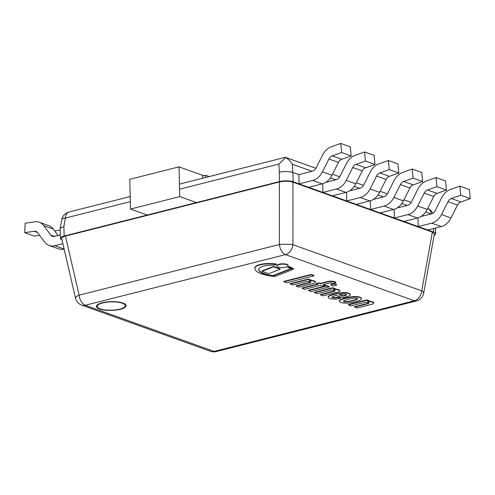 <?xml version="1.0" encoding="UTF-8"?>
<svg xmlns="http://www.w3.org/2000/svg" width="495" height="495" viewBox="0 0 495 495"><rect width="100%" height="100%" fill="white"/><g stroke="black" fill="none" stroke-linecap="round" stroke-linejoin="round"><path stroke-width="0.74" d="M62.017 239.976A9.733 2.877 -1.5 0 1 60.371 238.435A9.733 2.877 -1.5 0 1 64.14 236.047L279.508 181.572A9.733 2.877 -1.5 0 1 293.151 181.758L433.67 232.112A9.733 2.877 -1.5 0 1 435.705 233.801A9.733 2.877 -1.5 0 1 434.109 235.441M60.136 229.433L60.087 228.962C60.303 228.102 61.547 227.372 63.824 226.772L63.898 226.753A9.733 2.877 178.5 0 0 60.124 229.142L60.371 238.435M351.172 155.937L341.791 159.266L332.263 155.857L341.643 152.522L351.172 155.937L350.287 146.842L340.758 143.426L331.421 146.743A15.568 11.831 -70.3 0 0 322.561 155.065L316.088 167.947A5.841 4.436 109.7 0 1 312.425 171.171L298.862 174.605L292.91 172.47A9.733 2.877 178.5 0 0 279.26 172.279L279.335 172.26C284.316 171.214 288.82 171.276 292.848 172.446L292.39 164.26C290.602 161.351 288.362 159.143 285.677 157.627L278.877 164.074L279.335 172.26M203.792 175.762L178.986 166.877L129.758 179.326L130.538 209.063L179.765 196.608L197.035 202.795M179.765 196.608L178.986 166.877M147.807 215.251L130.538 209.063M277.961 267.003A5.699 1.683 -1.5 0 1 276.773 266.013A5.699 1.683 -1.5 0 1 282.428 264.175A5.699 1.683 -1.5 0 1 288.17 265.716A5.699 1.683 -1.5 0 1 284.334 267.411A5.699 1.683 -1.5 0 1 277.961 267.003M288.17 265.716L288.158 265.345A5.699 1.683 178.5 0 0 282.416 263.804A5.699 1.683 178.5 0 0 276.761 265.642L276.773 266.013M332.003 284.433A2.766 0.817 -1.5 0 1 334.898 284.279A2.766 0.817 -1.5 0 1 336.452 284.965A2.766 0.817 -1.5 0 1 333.71 285.856A2.766 0.817 -1.5 0 1 330.932 285.114A2.766 0.817 -1.5 0 1 332.003 284.433M336.452 284.965L336.445 284.594A2.766 0.817 178.5 0 0 334.886 283.907A2.766 0.817 178.5 0 0 331.99 284.062A2.766 0.817 178.5 0 0 330.92 284.743L330.932 285.114M319.052 283.196L320.482 283.709L327.436 281.952A5.513 1.634 -1.5 0 1 331.05 281.519A5.16 1.528 -1.5 0 1 332.603 281.581A5.396 1.596 -1.5 0 1 334.762 282.026A7.673 2.271 -1.5 0 1 335.882 282.738L332.832 283.511A3.737 1.108 178.5 0 0 332.108 283.06A1.788 0.526 178.5 0 0 330.332 282.899A2.351 0.693 178.5 0 0 329.491 283.047L323.124 284.656L325.122 285.374L322.542 286.03L320.537 285.312L304.846 289.278L302.204 288.331L317.895 284.365L316.466 283.852L319.052 283.196L319.04 282.824L316.454 283.48L316.466 283.852M325.122 285.374L325.116 285.002L323.724 284.501M302.204 288.331L302.197 287.96L317.283 284.142M335.882 282.738L335.87 282.367A7.673 2.271 178.5 0 0 334.75 281.655A5.396 1.596 178.5 0 0 332.591 281.21A5.16 1.528 178.5 0 0 331.037 281.141A5.513 1.634 178.5 0 0 327.43 281.575L320.469 283.338L319.04 282.824M320.482 283.709L320.469 283.338M334.762 282.026L334.75 281.655M332.603 281.581L332.591 281.21M331.05 281.519L331.037 281.141M326.836 285.986L329.41 286.908L329.398 286.537L326.83 285.615L308.552 290.237L308.564 290.608L326.836 285.986L326.83 285.615M329.41 286.908L311.138 291.53L308.564 290.608M311.046 280.331L309.295 280.77A5.884 1.739 -1.5 0 1 313.589 281.129A5.934 1.751 -1.5 0 1 315.334 281.841A4.053 1.2 -1.5 0 1 315.562 282.224A4.053 1.2 -1.5 0 1 315.105 282.8A4.133 1.219 -1.5 0 1 313.564 283.406L298.85 287.131L296.276 286.209L309.196 282.936A4.975 1.473 178.5 0 0 310.78 282.317A3.143 0.928 178.5 0 0 310.798 282.206A3.143 0.928 178.5 0 0 309.066 281.426A2.679 0.792 178.5 0 0 306.226 281.593L292.848 284.978L290.2 284.031L308.478 279.409L311.046 280.331L311.039 279.96L308.465 279.038L290.194 283.66L290.2 284.031M309.196 282.936L309.189 282.565L296.264 285.838L296.276 286.209M310.705 281.989A4.975 1.473 -1.5 0 1 309.189 282.565M308.478 279.409L308.465 279.038M315.562 282.224L315.556 281.853A4.053 1.2 178.5 0 0 315.327 281.469A5.934 1.751 178.5 0 0 313.583 280.758A5.884 1.739 178.5 0 0 310.773 280.399M313.589 281.129L313.583 280.758M337.813 289.804A5.934 1.751 -1.5 0 1 339.558 290.515A4.053 1.2 -1.5 0 1 339.787 290.899A4.053 1.2 -1.5 0 1 339.322 291.475A4.133 1.219 -1.5 0 1 337.788 292.087L323.068 295.806L320.494 294.884L333.413 291.617A4.975 1.473 178.5 0 0 334.997 290.998A3.143 0.928 178.5 0 0 335.016 290.887A3.143 0.928 178.5 0 0 333.29 290.107A2.679 0.792 178.5 0 0 330.45 290.274L317.066 293.659L314.424 292.712L332.696 288.09L335.27 289.006L333.512 289.451A5.884 1.739 -1.5 0 1 337.813 289.804L337.8 289.433A5.884 1.739 178.5 0 0 334.997 289.08M339.787 290.899L339.774 290.528A4.053 1.2 178.5 0 0 339.545 290.144A5.934 1.751 178.5 0 0 337.8 289.433M320.494 294.884L320.488 294.513L333.407 291.246L333.413 291.617M335.27 289.006L335.257 288.635L332.689 287.713L314.412 292.341L314.424 292.712M334.923 290.67A4.975 1.473 -1.5 0 1 333.407 291.246M332.696 288.09L332.689 287.713M273.475 266.848L280.176 269.249L268.729 273.673L262.028 271.279L273.475 266.848L273.469 266.477L262.022 270.901L262.028 271.279M280.176 269.249L280.164 268.878L273.469 266.477M343.982 301.665A3.446 1.021 178.5 0 0 345.262 301.901A4.201 1.244 178.5 0 0 346.822 301.901A12.851 3.799 178.5 0 0 349.544 301.517A24.323 7.19 178.5 0 0 351.722 301.053A26.65 7.883 178.5 0 0 354.878 300.211A19.157 5.662 178.5 0 0 356.629 299.58A6.287 1.862 178.5 0 0 357.39 299.11L357.526 298.949A2.166 0.644 178.5 0 0 357.582 298.801A2.166 0.644 178.5 0 0 357.365 298.535A2.06 0.606 178.5 0 0 357 298.374A2.06 0.606 178.5 0 0 356.536 298.238A2.166 0.644 178.5 0 0 355.212 298.12L354.661 298.132A6.287 1.862 178.5 0 0 352.985 298.275A19.157 5.662 178.5 0 0 350.621 298.683A26.65 7.883 178.5 0 0 347.323 299.475A24.323 7.19 178.5 0 0 345.436 300.044A12.851 3.799 178.5 0 0 343.716 300.787A4.201 1.244 178.5 0 0 343.437 301.245L343.437 301.245A3.446 1.021 178.5 0 0 343.982 301.665L343.969 301.294A3.446 1.021 -1.5 0 1 343.511 301.003M342.076 299.388A22.312 6.596 -1.5 0 1 345.442 298.367A23.779 7.029 -1.5 0 1 348.041 297.767A30.826 9.114 -1.5 0 1 350.528 297.309A14.194 4.195 -1.5 0 1 353.244 297.006A7.425 2.197 -1.5 0 1 355.812 296.938A5.408 1.596 -1.5 0 1 357.52 297.056A8.65 2.555 -1.5 0 1 359.983 297.619A8.65 2.555 -1.5 0 1 361.4 298.448A5.408 1.596 -1.5 0 1 361.536 298.782A5.408 1.596 -1.5 0 1 361.499 298.974A7.425 2.197 -1.5 0 1 360.824 299.723A14.194 4.195 -1.5 0 1 359.364 300.477A30.826 9.114 -1.5 0 1 357.446 301.133A23.779 7.029 -1.5 0 1 355.033 301.802A22.312 6.596 -1.5 0 1 351.104 302.624A19.064 5.637 -1.5 0 1 348.09 303.027A8.749 2.586 -1.5 0 1 344.743 303.126L344.563 303.113A7.716 2.283 -1.5 0 1 340.907 302.445A7.716 2.283 -1.5 0 1 339.347 301.245L339.335 300.818A8.749 2.586 178.5 0 1 340.232 299.84L340.244 300.211A19.064 5.637 -1.5 0 1 342.076 299.388L342.064 299.017A19.064 5.637 178.5 0 0 340.232 299.84M339.347 301.189A8.749 2.586 -1.5 0 1 340.244 300.211M345.442 298.367L345.436 297.996A22.312 6.596 178.5 0 0 342.064 299.017M350.528 297.309L350.522 296.938A30.826 9.114 178.5 0 0 348.035 297.396A23.779 7.029 178.5 0 0 345.436 297.996M355.812 296.938L355.8 296.567A7.425 2.197 178.5 0 0 353.232 296.635A14.194 4.195 178.5 0 0 350.522 296.938M357.52 297.056L357.514 296.684A5.408 1.596 178.5 0 0 355.8 296.567M361.536 298.782L361.523 298.411A5.408 1.596 178.5 0 0 361.393 298.077A8.65 2.555 178.5 0 0 359.976 297.248A8.65 2.555 178.5 0 0 357.514 296.684M357.483 298.621L357.378 298.739A6.287 1.862 -1.5 0 1 356.617 299.209A19.157 5.662 -1.5 0 1 354.872 299.84A26.65 7.883 -1.5 0 1 351.71 300.682A24.323 7.19 -1.5 0 1 349.538 301.146A12.851 3.799 -1.5 0 1 346.816 301.523A4.201 1.244 -1.5 0 1 345.256 301.529A3.446 1.021 -1.5 0 1 343.969 301.294M357.39 299.11L357.378 298.739M356.629 299.58L356.617 299.209M354.878 300.211L354.872 299.84M351.722 301.053L351.71 300.682M349.544 301.517L349.538 301.146M346.822 301.901L346.816 301.523M345.262 301.901L345.256 301.529M361.4 298.448L361.393 298.077M359.983 297.619L359.976 297.248M274.781 265.215A17.944 5.309 178.5 0 0 269.651 265.264A12.035 3.558 178.5 0 0 264.132 266.001A11.311 3.347 178.5 0 0 260.593 267.238A15.073 4.455 178.5 0 0 258.798 269.07A19.454 5.754 178.5 0 0 258.724 269.608A19.454 5.754 178.5 0 0 259.293 270.926A24.874 7.357 178.5 0 0 261.317 272.578A30.876 9.133 178.5 0 0 264.974 274.205A25.282 7.474 178.5 0 0 270.641 275.628A20.276 5.996 178.5 0 0 272.844 275.969L291.697 268.68A54.877 16.23 178.5 0 0 287.935 267.535A8.192 2.419 178.5 0 0 289.303 267.034A30.009 8.873 -1.5 0 1 293.486 269.249L274.824 276.47A25.752 7.617 -1.5 0 1 269.008 275.752A35.182 10.401 -1.5 0 1 258.52 272.566A31.067 9.188 -1.5 0 1 256.255 271.037A29.805 8.811 -1.5 0 1 254.95 269.107A20.481 6.058 -1.5 0 1 254.845 268.544A20.481 6.058 -1.5 0 1 255.5 266.954A12.975 3.836 -1.5 0 1 258.972 265.153A12.14 3.589 -1.5 0 1 264.819 264.113A15.964 4.721 -1.5 0 1 270.988 263.959A21.656 6.404 -1.5 0 1 276.42 264.373A8.192 2.419 178.5 0 0 274.781 265.215M293.486 269.249L293.479 268.878A30.009 8.873 178.5 0 0 289.29 266.663A8.192 2.419 -1.5 0 1 287.929 267.164L287.935 267.535M289.303 267.034L289.29 266.663M255.5 266.954L255.494 266.582A20.481 6.058 178.5 0 0 254.832 268.172L254.845 268.544M258.972 265.153L258.959 264.782A12.975 3.836 178.5 0 0 255.494 266.582M276.42 264.373L276.408 264.002A21.656 6.404 178.5 0 0 270.982 263.588A15.964 4.721 178.5 0 0 264.806 263.742A12.14 3.589 178.5 0 0 258.959 264.782M291.178 268.5L272.838 275.597A20.276 5.996 -1.5 0 1 270.629 275.257A25.282 7.474 -1.5 0 1 264.961 273.834A30.876 9.133 -1.5 0 1 261.304 272.207A24.874 7.357 -1.5 0 1 259.281 270.555A19.454 5.754 -1.5 0 1 258.73 269.416M272.844 275.969L272.838 275.597M270.641 275.628L270.629 275.257M259.293 270.926L259.281 270.555M334.162 297.94A1.838 0.544 178.5 0 0 334.88 297.947A6.559 1.937 178.5 0 0 338.011 297.452L337.998 297.08A6.559 1.937 -1.5 0 1 334.874 297.575A1.838 0.544 -1.5 0 1 334.156 297.569A2.716 0.804 -1.5 0 1 332.021 297.012A2.982 0.885 -1.5 0 1 332.015 297.006L332.034 297.384A2.716 0.804 178.5 0 0 334.162 297.94L334.156 297.569M338.011 297.452L337.998 297.08M338.029 297.446L340.449 298.312L340.436 297.94L338.023 297.074M340.449 298.312L339.638 298.516A8.539 2.525 -1.5 0 1 334.342 299.116L333.642 299.11A6.763 1.999 -1.5 0 1 332.089 298.986A7.351 2.172 -1.5 0 1 329.2 298.231A8.106 2.395 -1.5 0 1 328.222 297.514A6.361 1.881 -1.5 0 1 328.16 297.254A6.361 1.881 -1.5 0 1 328.321 296.808L328.315 296.437A6.361 1.881 178.5 0 0 328.148 296.882L328.16 297.254M328.321 296.808A17.826 5.272 -1.5 0 1 328.958 296.282L328.946 295.911A17.826 5.272 178.5 0 0 328.315 296.437M328.958 296.282A21.334 6.311 -1.5 0 1 334.725 294.346L334.719 293.974A21.334 6.311 178.5 0 0 328.946 295.911M334.725 294.346A30.374 8.984 -1.5 0 1 337.708 293.677L337.695 293.306A30.374 8.984 178.5 0 0 334.719 293.974M334.88 297.947L334.874 297.575M343.097 296.159L344.477 295.806A6.707 1.986 178.5 0 0 346.29 295.156A2.494 0.736 178.5 0 0 346.618 294.779A2.494 0.736 178.5 0 0 346.611 294.742A3.279 0.971 178.5 0 0 345.807 294.228A2.481 0.736 178.5 0 0 344.173 294.005A3.7 1.095 178.5 0 0 341.705 294.191A10.197 3.013 178.5 0 0 339.162 294.748L343.097 296.159L343.085 295.787L339.749 294.593M337.708 293.677A14.924 4.412 -1.5 0 1 342.905 292.96A6.509 1.924 -1.5 0 1 347.478 293.213A7.945 2.351 -1.5 0 1 349.854 294.141A6.515 1.924 -1.5 0 1 350.281 294.803L350.274 294.432A6.515 1.924 178.5 0 0 349.841 293.77A7.945 2.351 178.5 0 0 347.465 292.842A6.509 1.924 178.5 0 0 342.899 292.588A14.924 4.412 178.5 0 0 337.695 293.306M346.525 294.605A2.494 0.736 -1.5 0 1 346.277 294.785A6.707 1.986 -1.5 0 1 344.471 295.435L343.085 295.787M350.281 294.803A6.515 1.924 -1.5 0 1 350.213 295.1A8.18 2.419 -1.5 0 1 348.542 296.134A27.021 7.988 -1.5 0 1 344.65 297.334L342.992 297.755L336.489 295.428A58.261 17.232 178.5 0 0 333.698 296.177A7.66 2.265 178.5 0 0 332.293 296.771A2.982 0.885 178.5 0 0 331.953 297.192A2.982 0.885 178.5 0 0 332.034 297.384M347.478 293.213L347.465 292.842M342.905 292.96L342.899 292.588M344.477 295.806L344.471 295.435M283.845 281.754L311.163 274.843L313.948 275.839L286.63 282.75L283.845 281.754L283.833 281.383L311.151 274.471L313.941 275.468L313.948 275.839M311.163 274.843L311.151 274.471M371.807 301.987A5.934 1.751 -1.5 0 1 373.552 302.699A4.053 1.2 -1.5 0 1 373.781 303.082A4.053 1.2 -1.5 0 1 373.317 303.658A4.133 1.219 -1.5 0 1 371.782 304.264L357.062 307.989L354.488 307.067L367.414 303.8A4.975 1.473 178.5 0 0 368.992 303.181A3.143 0.928 178.5 0 0 369.01 303.07A3.143 0.928 178.5 0 0 367.284 302.284A2.679 0.792 178.5 0 0 364.444 302.451L351.06 305.842L348.418 304.889L366.69 300.267L369.264 301.189L367.513 301.634A5.884 1.739 -1.5 0 1 371.807 301.987L371.795 301.616A5.884 1.739 178.5 0 0 368.992 301.257M373.781 303.082L373.768 302.711A4.053 1.2 178.5 0 0 373.539 302.327A5.934 1.751 178.5 0 0 371.795 301.616M354.488 307.067L354.482 306.696L367.401 303.429L367.414 303.8M369.264 301.189L369.251 300.818L366.684 299.896L348.406 304.518L348.418 304.889M368.917 302.853A4.975 1.473 -1.5 0 1 367.401 303.429M366.69 300.267L366.684 299.896M341.791 159.266A5.835 4.436 -70.3 0 0 338.438 162.397L331.966 175.279A15.568 11.831 109.7 0 1 322.196 183.874L308.632 187.308L299.104 183.893L298.862 174.605L292.848 172.446M470.25 198.613L460.87 201.941L451.347 198.526L460.721 195.197L470.25 198.613L469.365 189.511L459.836 186.101L450.506 189.412A15.568 11.831 -70.3 0 0 441.645 197.74L435.173 210.616A5.841 4.436 109.7 0 1 431.504 213.846L420.942 216.513M460.721 195.197L459.836 186.101M460.87 201.941A5.835 4.436 -70.3 0 0 457.522 205.072L451.05 217.949A15.568 11.831 109.7 0 1 441.274 226.549L427.711 229.977L418.188 226.568L431.751 223.134A15.568 11.831 -70.3 0 0 441.521 214.539L447.994 201.657A5.835 4.436 109.7 0 1 451.347 198.526M417.959 217.874L418.188 226.568M446.434 190.074L437.054 193.409L427.525 189.993L436.906 186.665L446.434 190.074L445.55 180.978L436.021 177.563L426.69 180.879A15.568 11.831 -70.3 0 0 417.829 189.208L411.357 202.084A5.841 4.436 109.7 0 1 407.688 205.307L397.126 207.98M436.906 186.665L436.021 177.563M437.054 193.409A5.835 4.436 -70.3 0 0 433.707 196.534L427.228 209.416A15.568 11.831 109.7 0 1 417.458 218.017L403.895 221.444L394.373 218.029L407.936 214.601A15.568 11.831 -70.3 0 0 417.706 206L424.178 193.124A5.835 4.436 109.7 0 1 427.525 189.993M394.144 209.342L394.373 218.029M422.619 181.541L413.238 184.87L403.71 181.461L413.09 178.126L422.619 181.541L421.734 172.446L412.205 169.03L402.874 172.347A15.568 11.831 -70.3 0 0 394.014 180.669L387.536 193.551A5.841 4.436 109.7 0 1 383.873 196.775L373.31 199.448M413.09 178.126L412.205 169.03M413.238 184.87A5.835 4.436 -70.3 0 0 409.891 188.001L403.413 200.883A15.568 11.831 109.7 0 1 393.643 209.478L380.08 212.912L370.557 209.496L384.12 206.069A15.568 11.831 -70.3 0 0 393.89 197.468L400.362 184.585A5.835 4.436 109.7 0 1 403.71 181.461M370.328 200.809L370.557 209.496M398.803 173.009L389.423 176.338L379.894 172.922L389.274 169.593L398.803 173.009L397.918 163.913L388.389 160.498L379.059 163.808A15.568 11.831 -70.3 0 0 370.198 172.136L363.72 185.019A5.841 4.436 109.7 0 1 360.057 188.242L349.495 190.909M389.274 169.593L388.389 160.498M389.423 176.338A5.835 4.436 -70.3 0 0 386.075 179.468L379.597 192.345A15.568 11.831 109.7 0 1 369.827 200.945L356.264 204.373L346.735 200.964L360.298 197.53A15.568 11.831 -70.3 0 0 370.074 188.935L376.546 176.053A5.835 4.436 109.7 0 1 379.894 172.922M346.512 192.27L346.735 200.964M374.987 164.47L365.607 167.805L356.078 164.389L365.459 161.061L374.987 164.47L374.102 155.374L364.574 151.965L355.237 155.275A15.568 11.831 -70.3 0 0 346.382 163.604L339.904 176.48A5.841 4.436 109.7 0 1 336.241 179.704L325.679 182.377M365.459 161.061L364.574 151.965M365.607 167.805A5.835 4.436 -70.3 0 0 362.26 170.936L355.781 183.812A15.568 11.831 109.7 0 1 346.011 192.413L332.448 195.841L322.919 192.425L336.482 188.997A15.568 11.831 -70.3 0 0 346.259 180.397L352.731 167.52A5.835 4.436 109.7 0 1 356.078 164.389M322.697 183.738L322.919 192.425M60.155 230.243A15.568 11.831 -70.3 0 0 58.348 230.373L54.667 230.93M341.643 152.522L340.758 143.426M299.104 183.893L312.667 180.465A15.568 11.831 -70.3 0 0 322.437 171.864L328.915 158.988A5.835 4.436 109.7 0 1 332.263 155.857M37.459 232.427L34.18 231.252A5.835 4.436 109.7 0 1 35.98 231.4A5.835 4.436 109.7 0 1 37.645 232.662L44.705 242.117A15.568 11.831 -70.3 0 0 49.154 245.477A15.568 11.831 -70.3 0 0 54.797 245.693L62.871 243.651M49.154 245.477L58.682 248.892A15.568 11.831 -70.3 0 0 64.146 249.146M60.279 234.952L54.555 236.4A5.841 4.436 109.7 0 1 52.439 236.319A5.841 4.436 109.7 0 1 50.768 235.057L43.709 225.602A15.568 11.831 -70.3 0 0 39.26 222.243A15.568 11.831 -70.3 0 0 34.532 221.84L25.152 223.257L24.75 232.681L34.279 236.096L39.606 235.286M24.75 232.681L34.18 231.252M58.082 235.509L53.237 229.018A15.568 11.831 -70.3 0 0 48.788 225.652L39.26 222.243M209.218 176.567L205.66 175.292L202.585 176.072L202.641 178.225M205.66 175.292L205.716 177.451M119.84 309.115A14.039 4.152 -1.5 0 1 101.234 309.183A14.039 4.152 -1.5 0 1 100.299 303.695A14.039 4.152 -1.5 0 1 122.055 303.126A14.039 4.152 -1.5 0 1 119.84 309.115M102.187 302.785A14.807 4.381 -1.5 0 1 123.119 303.132A14.807 4.381 -1.5 0 1 121.25 309.022A14.807 4.381 -1.5 0 1 101.413 309.542A14.807 4.381 -1.5 0 1 99.235 303.757A14.807 4.381 -1.5 0 1 102.187 302.785M120.31 309.282A14.807 4.381 -1.5 0 1 100.961 309.431A14.807 4.381 -1.5 0 1 99.235 303.757A14.807 4.381 -1.5 0 1 123.119 303.132A14.807 4.381 -1.5 0 1 120.31 309.282M423.671 293.213A9.733 3.063 -169.8 0 0 421.746 290.85A9.733 7.394 109.7 0 1 414.34 300.774A9.733 5.631 75.8 0 0 416.481 300.917A9.733 9.733 0 0 0 423.671 293.213L434.375 233.968L432.364 232.118L292.922 182.148C288.888 180.978 284.384 180.916 279.409 181.962L65.433 236.084C62.816 236.783 61.572 237.625 61.702 238.615L75.518 298.169A9.733 9.733 0 0 0 81.712 305.13A9.733 7.394 -70.3 0 0 85.239 305.267A9.733 5.631 -104.2 0 1 79.132 295.156A9.733 2.58 166.9 0 0 75.518 298.169M216.21 351.574A9.733 5.631 -104.2 0 1 214.069 351.431A9.733 7.394 109.7 0 1 210.542 351.302A9.733 9.733 0 0 0 216.21 351.574L416.481 300.917M285.51 254.609A9.733 7.394 -70.3 0 0 292.916 244.685A9.733 1.027 180 0 0 279.403 244.493A9.733 5.631 75.8 0 0 285.51 254.609L414.34 300.774L214.069 351.431L85.239 305.267L285.51 254.609M64.14 236.047L63.898 226.753M279.26 172.279L279.508 181.572M293.151 181.758L292.91 172.47M433.571 228.498L433.67 232.112M327.436 281.952L327.43 281.575M315.334 281.841L315.327 281.469M339.558 290.515L339.545 290.144M348.041 297.767L348.035 297.396M353.244 297.006L353.232 296.635M264.819 264.113L264.806 263.742M270.988 263.959L270.982 263.588M264.974 274.205L264.961 273.834M261.317 272.578L261.304 272.207M349.854 294.141L349.841 293.77M346.29 295.156L346.277 294.785M373.552 302.699L373.539 302.327M63.824 226.772L65.396 218.072L130.346 201.644M179.574 189.195L278.877 164.074M68.941 212.046A9.733 9.733 0 0 0 61.751 219.749A9.733 3.063 10.2 0 1 65.396 218.072A9.733 5.631 -104.2 0 1 68.941 212.046L130.21 196.546M432.748 213.32A9.733 9.733 0 0 0 427.748 208.389A9.733 7.394 109.7 0 1 431.417 213.865M292.39 164.26L311.986 171.282M330.4 177.878L335.802 179.815M354.216 186.411L359.624 188.354M378.032 194.95L383.439 196.886M401.847 203.482L407.255 205.419M425.663 212.015L431.071 213.951M457.522 205.072L447.994 201.657M451.05 217.949L441.521 214.539M441.274 226.549L431.751 223.134M433.707 196.534L424.178 193.124M427.228 209.416L417.706 206M417.458 218.017L407.936 214.601M409.891 188.001L400.362 184.585M403.413 200.883L393.89 197.468M393.643 209.478L384.12 206.069M386.075 179.468L376.546 176.053M379.597 192.345L370.074 188.935M369.827 200.945L360.298 197.53M362.26 170.936L352.731 167.52M355.781 183.812L346.259 180.397M346.011 192.413L336.482 188.997M338.438 162.397L328.915 158.988M331.966 175.279L322.437 171.864M322.196 183.874L312.667 180.465M64.121 249.035L54.797 245.693M53.237 229.018L43.709 225.602M54.524 236.406L50.768 235.057M279.409 181.962L279.403 244.493L79.132 295.156L65.433 236.084M432.364 232.118L421.746 290.85L292.916 244.685L292.922 182.148M435.705 233.801L435.55 227.997M179.438 184.097L285.077 157.373M60.087 228.962L61.751 219.749M411.172 202.424L403.945 199.832M387.356 193.892L380.123 191.299M363.54 185.359L356.307 182.766M339.725 176.82L332.492 174.234M315.909 168.288L285.479 157.385M210.542 351.302L81.712 305.13"/></g></svg>
